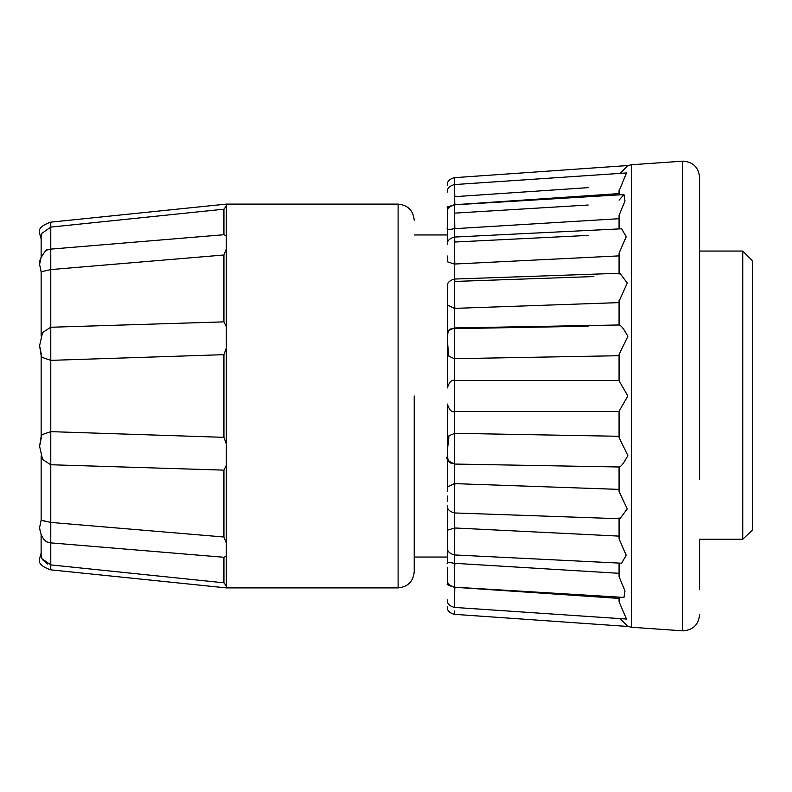 <?xml version="1.0" encoding="UTF-8"?>
<svg xmlns="http://www.w3.org/2000/svg" width="792" height="792" viewBox="0 0 792 792"><rect width="100%" height="100%" fill="white"/><g stroke="black" fill="none" stroke-linecap="round" stroke-linejoin="round"><path stroke-width="1.19" d="M414.216 396L414.216 571.804L414.216 396M226.334 444.035L223.928 437.332L223.928 354.668L226.334 347.965M47.381 542.065L50.777 542.876L47.381 542.065C48.53 542.609 41.214 540.877 39.6 527.601L41.144 520.186L50.777 522.413L50.777 569.844L226.334 587.902L398.109 587.902L398.109 204.098C407.86 205.078 413.236 210.444 414.216 220.196M46.183 521.502L41.917 520.443M41.095 534.887L41.144 554.944L41.917 558.667L50.777 564.904L223.928 582.813L50.777 564.904M47.669 564.092L42.412 559.637M223.928 470.131L50.777 464.746L50.777 431.64L41.917 434.699L39.6 446.262L42.54 459.439L50.777 464.746L50.777 522.413L223.928 537.006L223.928 470.131L226.334 465.369M41.144 257.004L41.144 238.996L39.6 233.333C38.036 228.947 41.758 225.225 50.777 222.156L50.777 227.096L41.917 233.333L41.144 237.055L41.144 257.004L39.6 264.399C37.293 261.469 47.421 247.163 47.381 249.935L50.777 249.124L50.777 327.254L42.54 332.561L39.6 345.738L41.917 357.301L50.777 360.36L50.777 327.254L223.928 321.869L223.928 254.994L226.334 248.916M39.6 345.738L41.144 355.38L41.144 436.62L39.6 446.262M223.928 254.994L50.777 269.587L41.144 271.785L41.144 336.085M619.067 200.138L623.967 194.565L624.987 200.93L619.067 215.414L619.067 228.918M620.096 173.389L627.848 165.538L631.551 164.746L682.367 161.192L682.367 630.808L631.551 627.254L631.551 164.746M619.067 191.05L626.482 172.953L454.301 184.585C449.302 186.08 446.965 188.575 447.292 192.08M619.067 190.021L619.067 194.862M619.067 274.111L619.067 253.113L626.234 236.719L621.621 228.789L454.44 237.055C449.351 238.491 446.965 240.996 447.292 244.56L447.292 228.413L447.292 244.56M619.067 301.207L627.274 283.051L619.908 273.26L454.549 279.041C449.391 280.437 446.975 282.942 447.292 286.555L447.292 387.951L447.292 351.559L448.886 356.172L454.291 358.677L454.291 380.457M619.067 300.554L619.067 325.007C620.958 325.136 623.888 328.908 627.848 336.333L619.067 354.489L619.067 380.734L627.848 395.98L619.067 411.266L619.067 437.511L627.848 455.628C623.898 463.082 620.968 466.874 619.067 466.993L454.677 464.053C451.905 460.449 444.431 471.606 448.886 435.818L454.826 433.313C454.182 436.63 454.103 467.349 454.747 463.924M699.593 479.714L699.593 177.25C698.603 167.498 693.238 162.132 683.486 161.152L682.367 161.192M50.777 222.156L226.334 204.098L226.334 587.902M223.928 354.668L50.777 360.36L50.777 431.64L223.928 437.332M414.216 557.043L447.292 557.043L447.292 532.115L447.292 563.716C446.272 562.32 448.609 562.181 454.291 563.31L454.826 563.33C454.182 579.031 454.103 596.831 454.747 581.1M447.292 531.353L447.292 505.435L447.292 531.353L447.381 530.204L454.826 527.977C454.182 540.293 454.103 564.132 454.747 551.747M447.292 496L447.292 501.405L447.292 496M447.292 491.198L447.292 456.538C445.738 458.825 448.203 461.33 454.677 464.053M447.292 449.183L447.43 453.796M447.292 443.827L447.292 404.049L447.292 440.441L448.609 436.194M699.593 589.248L699.593 539.253L742.738 539.253L742.738 251.064L699.593 251.064M226.334 585.951L223.928 582.813L223.928 557.271L226.334 556.261M226.334 543.084L223.928 537.006M223.928 557.271L50.777 542.876M226.334 326.631L223.928 321.869M226.334 235.739L223.928 234.729L223.928 209.187L226.334 206.049M41.144 455.915L41.144 520.186M223.928 209.187L50.777 227.096L50.777 249.124L223.928 234.729M50.777 227.096L170.339 214.731M454.291 587.149L454.291 587.248C448.609 585.446 446.272 584.318 447.292 583.882L447.292 567.607M454.291 464.033L454.291 483.625L447.718 486.872L447.292 489.347L447.292 456.538M447.292 348.114L447.292 302.653L447.708 305.118L454.291 308.375L454.291 327.967M447.718 305.128L447.292 296M447.292 259.885L447.292 256.004M447.292 228.284L447.292 213.414L447.292 228.284C446.302 229.66 448.628 229.799 454.291 228.69L454.291 237.065M588.169 187.635L454.826 196.663C454.153 179.645 454.123 181.467 454.747 202.148L454.826 204.712L454.291 204.752C448.628 206.554 446.302 207.672 447.292 208.118L447.292 206.702M447.292 557.043L447.292 563.587M41.917 271.557L41.144 271.814L39.6 264.399M447.292 606.83C446.965 610.325 449.292 612.83 454.291 614.325L454.4 610.939M454.39 611.117L454.341 612.77M454.747 380.566L588.169 380.447M447.43 338.233L447.292 342.788M454.727 306.761L454.747 306.959C454.103 296.069 454.182 270.428 454.826 281.437L593.842 276.557M454.519 184.566L454.291 177.675C449.292 179.17 446.965 181.675 447.292 185.17M454.321 178.645L454.4 181.061M454.291 228.69L454.826 228.67L454.361 204.841C449.321 206.306 446.965 208.811 447.292 212.335M447.292 260.637L447.381 261.776L454.291 264.033L454.826 264.023L454.747 262.083C454.103 247.5 454.182 227.334 454.826 242.025L588.169 235.412M454.747 306.959L454.826 308.365L454.291 308.375M454.291 358.677L454.747 357.895C454.103 351.46 454.182 322.077 454.826 328.64L588.169 326.225M447.292 404.049C449.292 410.038 451.796 412.543 454.806 411.563L454.747 411.434C454.103 409.88 454.182 378.764 454.826 380.447C451.796 379.457 449.292 381.962 447.292 387.951L447.292 387.951M454.747 511.781C454.103 519.968 454.182 491.723 454.826 483.635L454.291 483.625M454.747 597.831C454.123 612.335 454.153 608.82 454.826 587.278L454.291 587.248M454.291 614.325L627.848 626.462L620.176 618.819M523.68 411.553L456.796 411.553M619.067 436.283L454.826 433.313M619.067 489.387L454.826 483.635M619.908 518.73L627.244 508.89L619.067 491.446L619.067 466.993M619.067 536.115L454.826 527.977M447.292 547.44L447.292 547.44C446.965 551.004 449.351 553.509 454.44 554.944L621.621 563.211L626.215 555.251L619.067 538.887L619.067 517.889M619.067 573.299L454.826 563.33M447.292 579.655C446.965 583.189 449.321 585.694 454.361 587.159L623.967 597.435L624.977 591.05L619.067 576.586L619.067 563.082M619.067 598.406L454.826 587.278M447.292 599.91C446.965 603.425 449.302 605.92 454.301 607.405L626.482 619.047L619.067 601.762M619.067 597.138L619.067 601.979M454.826 213.117L588.169 205.019M454.826 204.712L619.067 193.595M454.826 228.67L619.067 218.701M454.826 264.023L619.067 255.885M619.067 324.977L619.067 302.613L454.826 308.365M454.826 358.687L619.067 355.717M752.4 530.115L742.738 539.253L752.4 530.115L752.4 260.726L742.738 251.064M454.291 264.033L454.291 279.071M454.291 411.543L454.291 433.323M454.291 512.929L454.291 527.967M454.291 554.935L454.291 563.31M41.144 553.004L39.6 558.667C38.036 563.053 41.758 566.775 50.777 569.844M682.367 630.808L683.486 630.848C693.238 629.868 698.603 624.502 699.593 614.75M226.334 204.098L398.109 204.098M398.109 587.902C407.86 586.922 413.236 581.556 414.216 571.804M414.216 234.957L447.292 234.957M448.45 444.362L448.886 435.828M447.292 335.462L447.292 335.462C446.975 331.789 449.44 329.284 454.677 327.947C451.905 331.551 444.431 320.394 448.886 356.172L448.886 356.182M454.549 512.939C449.391 511.553 446.965 509.048 447.292 505.435M454.291 177.675L627.848 165.538M454.361 204.841L623.967 194.565M454.677 327.947L619.106 324.977M454.806 380.437L619.067 380.437M454.549 512.959L619.908 518.74M631.551 627.254L627.848 626.462M454.806 411.563L619.067 411.563"/></g></svg>
